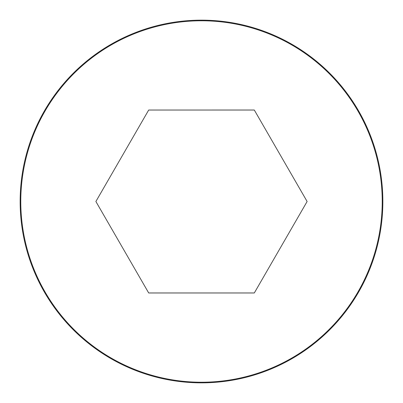 <?xml version="1.0" encoding="UTF-8"?>
<svg xmlns="http://www.w3.org/2000/svg" width="403" height="403" viewBox="0 0 403 403"><rect width="100%" height="100%" fill="white"/><g stroke="black" fill="none" stroke-linecap="round" stroke-linejoin="round"><path stroke-width="0.6" d="M201.5 20.15A181.35 181.35 0 0 0 44.446 292.175A181.35 181.35 0 0 0 358.554 292.175A181.35 181.35 0 0 0 201.5 20.15A181.35 181.35 0 0 0 44.446 292.175A181.35 181.35 0 0 0 358.554 292.175A181.35 181.35 0 0 0 201.5 20.15M148.692 292.971L254.308 292.971L307.116 201.5L254.308 110.034M148.692 110.029L95.884 201.5L148.692 292.966M254.308 110.029L148.692 110.034M201.5 20.78A180.72 180.72 0 0 0 44.99 291.863A180.72 180.72 0 0 0 358.01 291.863A180.72 180.72 0 0 0 201.5 20.78"/></g></svg>
